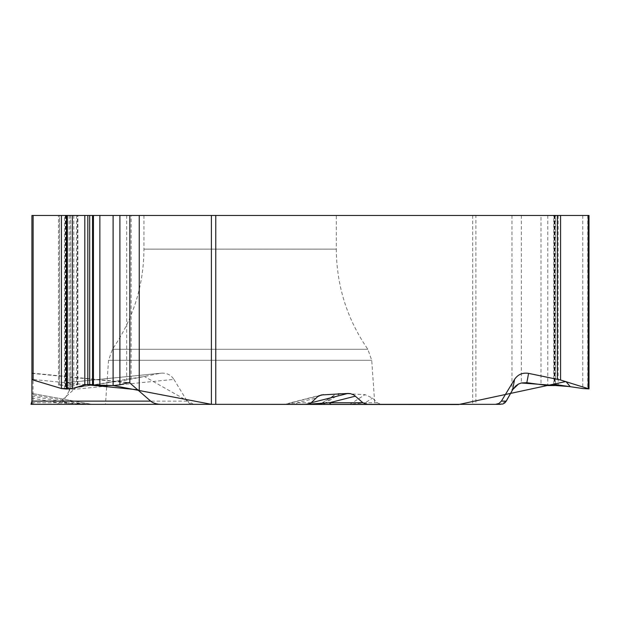 <?xml version="1.0" encoding="UTF-8"?>
<svg xmlns="http://www.w3.org/2000/svg" width="620" height="620" viewBox="0 0 620 620"><rect width="100%" height="100%" fill="white"/><g stroke="black" fill="none" stroke-linecap="round" stroke-linejoin="round"><path stroke-width="0.46" stroke-dasharray="3.1 2.33" d="M31.922 396.134L68.332 402.752L31.922 402.752L31.922 379.386L31.922 404.333L31.922 402.752L31.922 404.333L33.093 404.333L33.093 215.465L541.004 215.465L541.004 384.857M85.49 384.632L31.922 379.386L31.922 373.093M31.922 379.231L31.922 373.372L127.061 382.703M336.311 215.465L143.949 215.465L336.311 215.465L336.311 249.131L143.949 249.131L336.311 249.131C336.575 285.743 347.084 319.13 367.838 349.293L371.721 360.282L374.805 404.333L331.793 404.333M69.169 215.465L69.169 390.941L69.704 389.794L173.91 379.386C170.942 374.906 166.741 372.829 161.301 373.163L66.503 382.703L59.505 384.857L58.474 385.361L59.528 385.547L77.88 384.563L65.263 388.523L64.503 388.895L65.736 389.035L126.689 380.013L159.898 373.372M173.91 379.386L187.364 401.528L189.542 403.473L192.355 404.318L321.47 404.333L325.578 402.752L334.591 394.963L338.14 393.599L340.535 393.437L365.048 394.646L372.574 398.087L377.286 402.752L380.99 404.333L472.153 404.333M541.004 215.465L589 215.465M500.952 404.333L475.896 404.333L475.896 215.465M77.415 384.478L77.415 215.465L77.88 215.465L77.423 215.465L77.423 384.78M59.505 384.857L59.505 215.465L58.474 215.465L59.505 215.465L59.528 385.547M69.704 389.794L70.626 386.066L70.3 384.059L69.207 382.959L66.503 382.703M69.169 390.941L63.217 401.528L60.38 403.891L58.14 404.333L33.093 404.333M31.922 215.465L33.093 215.465M211.412 404.333L374.805 404.333M307.489 404.333L293.896 404.333A6.557 5.557 90 0 0 297.515 402.752L315.906 398.087M311.186 402.752L297.515 402.752L286.556 403.914M31.922 402.752L57.614 402.752L84.677 404.232L91.326 404.232L68.332 402.752A6.557 2.86 -90 0 0 70.2 404.333L31.922 404.333L57.451 404.333L57.614 402.752L31.922 398.087M77.33 403.31L83.956 404.333L70.2 404.333M83.956 404.333L57.451 404.333M58.14 404.333L192.851 404.333M321.47 404.333L318.223 404.333L322.663 402.752A6.557 6.541 90 0 1 318.409 404.333M380.99 404.333L318.223 404.333M293.896 404.333L304.629 404.333M319.292 395.7L285.657 404.232L308.993 404.1M369.047 404.333A6.557 5.797 90 0 1 365.273 402.752L372.574 398.087M377.286 402.752L365.273 402.752L350.06 404.232L365.048 394.646M340.535 393.437L323.656 404.232C320.889 403.992 320.176 403.682 321.532 403.31L318.006 404.333M333.01 396.134L322.663 402.752L325.578 402.752M33.123 379.649L34.883 380.541M72.37 388.5L72.788 388.399M87.66 384.478L89.745 384.478M92.581 384.749L93.442 384.958M112.646 385.547L113.103 385.531M521.281 382.982L518.483 384.051M506.183 401.125L500.317 404.333M381.455 404.333L321.664 404.333M193.572 404.333L144.297 376.441L75.741 387.795L57.443 404.333M131.122 379.231L131.122 215.465M472.704 215.465L472.704 404.333M588.217 215.465L588.217 389.035M587.768 215.465L587.768 389.035M582.769 215.465L582.769 388.523M558.163 215.465L558.163 384.78M555.156 215.465L555.156 384.478M554.226 215.465L554.226 384.478M554.079 215.465L554.079 384.478M554.73 215.465L554.73 384.478M554.389 215.465L554.389 385.547M547.77 215.465L547.77 385.547M521.366 215.465L521.366 382.959M511.973 215.465L511.973 390.941M65.736 215.465L65.736 389.035M70.734 215.465L70.734 388.523M65.278 215.465L65.278 389.035M65.263 215.465L65.263 388.523M76.485 215.465L76.485 384.478M73.788 215.465L73.788 384.733M72.222 215.465L72.222 384.966M66.154 215.465L66.154 385.547M69.207 215.465L69.207 382.959M126.689 215.465L126.689 380.013M371.721 360.282L108.539 360.282L371.721 360.282M367.838 349.293L112.429 349.293L367.838 349.293M305.42 404.232L311.163 402.775M90.21 404.015L31.938 393.429L91.326 404.232M84.677 404.232L31.922 394.646M323.656 404.232L350.06 404.232M187.093 401.125L63.465 401.125M143.949 215.465L143.949 249.131C143.693 285.743 133.184 319.13 112.429 349.293L108.539 360.282L105.462 404.333M553.761 384.563L553.761 215.465M555.442 384.485L555.442 215.465M64.503 388.779L64.503 215.465M77.88 384.632L77.88 215.465M58.474 385.198L58.474 215.465M70.633 385.733L70.633 215.465M321.354 394.956L288.602 403.271M32.217 373.124L128.472 382.563M285.138 404.139L283.526 404.333M334.389 395.087L321.555 403.295M161.146 373.178L67.185 382.563M92.481 404.333L91.373 404.225"/><path stroke-width="0.93" d="M514.561 379.386L501.386 401.125L506.269 401.125L512.624 389.794L514.561 379.386C517.902 374.457 522.575 372.45 528.573 373.372L526.829 382.703L547.77 385.547L554.389 385.547L555.442 385.361L553.761 384.563L555.156 384.478L582.769 388.523L589 388.895L560.581 380.013L528.573 373.372M211.404 215.465L129.828 215.465L129.828 382.959L150.668 401.125A12.377 6.557 0 0 0 161.308 404.333L211.404 404.333L211.404 215.465L560.581 215.465L560.581 380.013M501.386 401.125L498.937 403.473L495.628 404.333L367.001 404.333L362.894 402.752L353.888 394.963L350.331 393.599L347.944 393.437L321.315 394.963L317.603 396.676L311.186 402.752L307.489 404.333L215.776 404.333L458.63 404.535L565.936 381.525L570.222 386.617L521.281 382.982M129.828 215.465L33.123 215.465L33.123 380.013L31.922 379.231L31.922 215.465L31.922 404.333L161.308 404.333M33.123 380.013L61.427 388.523L66.441 389.035L72.37 388.523L84.816 384.78L89.683 384.478L99.859 385.547L113.103 385.547L119.892 384.857L128.487 382.563M129.828 382.959L128.472 382.563M113.103 385.531L211.412 404.333L367.001 404.333M33.123 215.465L31.922 215.465M589 388.779L589 215.465L560.581 215.465M506.183 401.125L512.624 389.779L515.6 386.066L518.467 384.059L521.366 382.959L526.829 382.703M506.269 401.125L504.765 402.938L502.75 404.046L495.628 404.333M304.629 404.333L331.793 404.333A6.557 3.681 90 0 1 329.398 402.752L362.894 402.752M308.993 404.1L329.398 402.752L355.469 396.134M318.223 404.333L321.532 403.31M31.922 402.752L31.922 401.125L150.668 401.125M31.922 379.386L33.123 379.649M34.883 380.541L61.248 388.469M61.427 215.465L61.427 388.523L72.37 388.5L72.37 215.465M72.788 388.399L87.66 384.478M89.745 384.478L92.581 384.749M93.442 384.958L112.646 385.547M518.483 384.051L512.763 389.546M500.317 404.333L475.896 404.333M472.153 404.333L381.455 404.333M321.664 404.333L193.572 404.333M57.443 404.333L31 404.341L31.922 401.125M557.349 379.231L557.349 215.465M215.776 215.465L215.776 404.333M66.441 215.465L66.441 389.035M67.355 215.465L67.355 389.035M84.816 215.465L84.816 384.78M87.831 215.465L87.831 384.478M89.683 215.465L89.683 384.478M92.535 215.465L92.535 384.733M93.442 215.465L93.442 384.966M99.859 215.465L99.859 385.547M113.103 215.465L113.103 385.547M119.892 215.465L119.892 384.857M139.252 215.465L139.252 390.941M588.24 215.465L588.24 388.523M554.73 384.478L554.73 384.966M319.292 395.7L323.431 394.646M311.163 402.775L347.944 393.437M138.074 389.794L85.49 384.632M555.442 385.221L555.442 384.485"/></g></svg>

